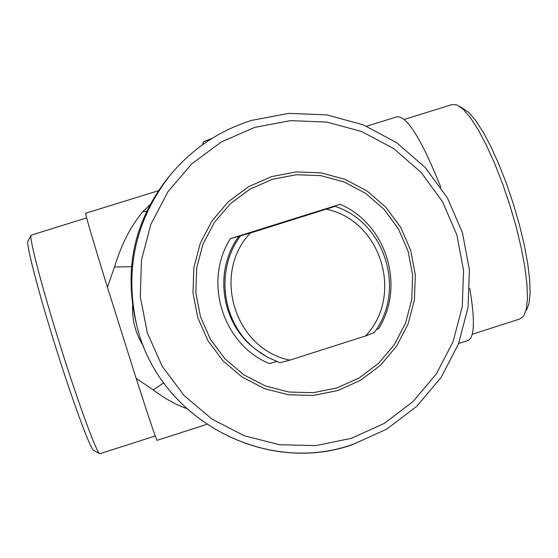 <?xml version="1.0" encoding="UTF-8"?>
<svg xmlns="http://www.w3.org/2000/svg" width="558" height="558" viewBox="0 0 558 558"><rect width="100%" height="100%" fill="white"/><g stroke="black" fill="none" stroke-linecap="round" stroke-linejoin="round"><path stroke-width="0.84" d="M86.636 217.885L31.109 235.183C28.807 237.073 42.024 287.74 60.682 346.978C79.32 406.231 97.225 454.442 99.896 453.731L155.25 435.972M31.025 235.337L28.005 241.105C25.703 243.142 38.251 291.764 56.093 348.38C73.9 405.01 91.198 451.206 93.96 450.655L99.505 453.528M440.911 187.453C421.569 139.312 406.942 115.757 397.024 116.789L366.634 126.206M158.36 190.731L85.632 213.261C85.5 215.06 92.761 239.731 107.415 287.265L114.523 266.961C121.504 244.09 130.956 225.676 142.876 211.712L149.99 204.653M163.654 382.907L153.255 389.916L136.131 378.317L107.415 287.265M131.458 266.731L114.523 266.961M132.602 305.219C131.946 320.215 135.664 334.026 143.748 346.658M146.58 211.412L142.876 211.712M186.253 408.393C175.247 404.445 164.247 398.286 153.255 389.916M136.131 378.317C149.432 419.532 156.428 440.206 157.105 440.339L206.606 424.443M458.62 343.526L467.492 340.68C474.488 338.594 475.249 321.143 469.78 288.319M459.75 106.432L468.692 112.332L475.549 120.34L483.061 131.932L490.928 146.719L498.838 164.164L506.441 183.561L513.416 204.102L519.456 224.902L524.297 245.053L527.756 263.711L529.702 280.116L530.1 293.647L528.97 303.845L526.41 310.408M404.236 119.426L452.259 104.534L457.169 104.988L463.328 109.375L470.429 117.71L478.227 129.798L486.416 145.24L494.66 163.48L502.598 183.77L509.886 205.26L516.213 227.015L521.291 248.087L524.925 267.582L526.982 284.699L527.429 298.788L526.278 309.376L523.634 316.163L519.77 319.009L472.249 334.256M335.107 206.369L332.68 206.746L340.164 204.298L230.419 238.643L250.333 233.021L335.107 206.369M374.09 332.659L365.595 335.951L289.881 360.133L279.928 362.742L267.673 357.294L256.478 349.922C222.119 324.163 214.516 270.595 240.442 235.999M276.733 361.549L269.375 363.614C222.74 344.46 202.972 281.504 230.419 238.643M340.164 204.298C386.499 223.904 405.589 286.24 378.561 328.753L376.322 329.492M352.084 444.663C263.062 476.009 156.477 416.979 136.25 323.04L135.245 318.834C124.211 266.905 135.029 220.019 167.7 178.176L170.448 174.842C192.252 148.735 219.273 130.593 251.512 120.423M204.709 141.355L212.152 138.328M254.748 127.364L290.572 120.626L326.897 122.076L361.905 131.611L393.85 148.707L421.164 172.471L442.508 201.703L456.869 234.932L463.552 270.525L462.254 306.719L453.047 341.747L436.37 373.895L413.046 401.586L384.19 423.445L351.212 438.372L315.73 445.605L279.495 444.733L244.32 435.763L211.977 419.114L184.119 395.566L162.183 366.299L147.312 332.777L140.288 296.703L141.495 259.923L150.869 224.33L167.944 191.736L191.819 163.822L221.261 142.004L254.748 127.364M271.495 176.614L296.096 171.927L321.066 172.861L345.165 179.355L367.178 191.066L386.017 207.395L400.763 227.504L410.695 250.389L415.326 274.92L414.441 299.876L408.086 324.031L396.578 346.19L380.479 365.26L360.566 380.291L337.834 390.53L313.394 395.448L288.465 394.792L264.29 388.563L242.088 377.062L222.984 360.845L207.96 340.715L197.79 317.69L192.998 292.929L193.835 267.694L200.273 243.274L211.97 220.905L228.334 201.731L248.519 186.714L271.495 176.614M272.367 179.306L296.354 174.731L320.704 175.637L344.195 181.971L365.664 193.389L384.043 209.299L398.426 228.913L408.107 251.233L412.627 275.15L411.762 299.493L405.568 323.047L394.346 344.656L378.638 363.251L359.226 377.905L337.053 387.887L313.219 392.686L288.911 392.037L265.343 385.962L243.693 374.746L225.076 358.927L210.429 339.306L200.51 316.853L195.844 292.713L196.66 268.112L202.931 244.299L214.335 222.489L230.287 203.796L249.963 189.155L272.367 179.306M326.437 209.194C381.177 220.577 404.097 295.377 365.595 335.951M289.881 360.133C234.953 349.329 211.273 273.839 250.333 233.021M279.928 362.749L267.68 357.301L261.13 353.312L254.936 348.715C220.954 323.235 213.435 270.267 239.075 236.048M352.258 444.754C263.125 476.114 156.47 416.986 136.25 323.04C124.622 268.328 136.026 218.924 170.448 174.842C192.259 148.728 219.287 130.586 251.539 120.402L288.918 113.379L326.807 114.899L363.321 124.846L396.647 142.667L425.14 167.449L447.418 197.923L462.408 232.567L469.39 269.674L468.057 307.409L458.467 343.937L441.092 377.459L416.784 406.343L386.701 429.151L352.314 444.733M212.166 138.321C204.695 141.139 201.759 142.443 203.356 142.234L202.596 144.717M335.135 206.362C385.452 222.754 406.224 290.613 374.125 332.721"/></g></svg>
